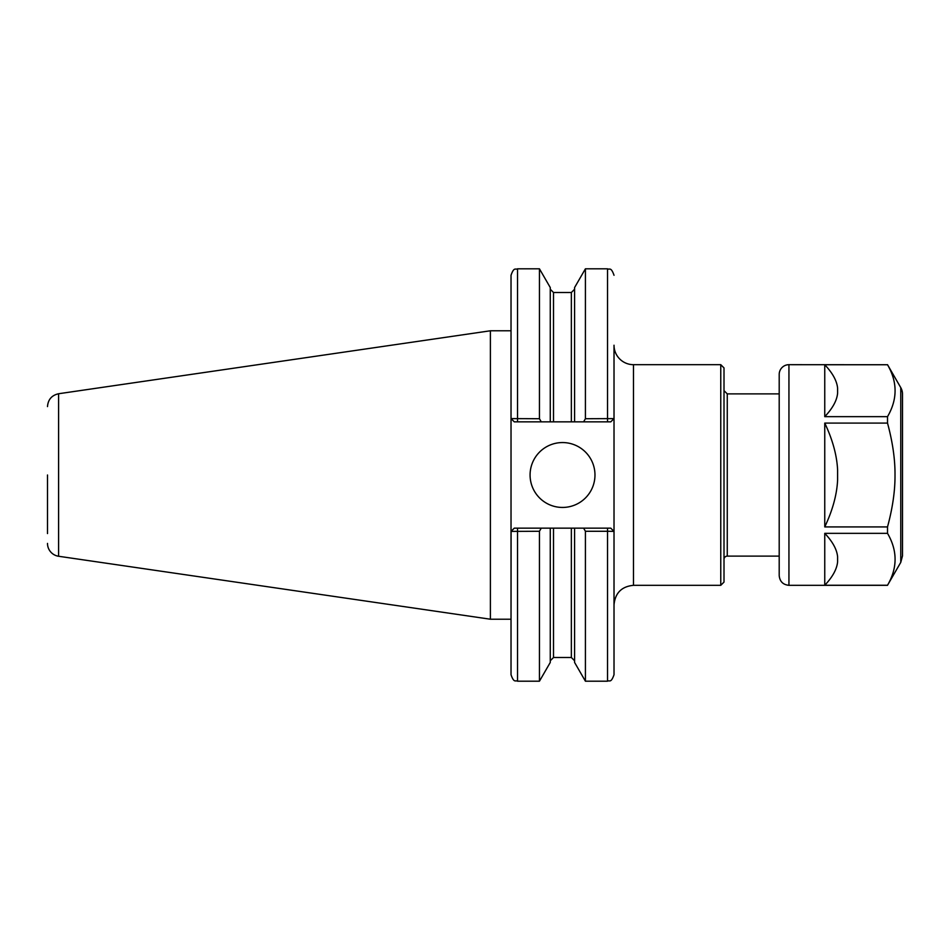 <?xml version="1.0" encoding="UTF-8"?>
<svg xmlns="http://www.w3.org/2000/svg" width="950" height="950" viewBox="0 0 950 950"><rect width="100%" height="100%" fill="white"/><g stroke="black" fill="none" stroke-linecap="round" stroke-linejoin="round"><path stroke-width="1.43" d="M614.021 604.782C615.172 592.966 621.656 586.471 633.484 585.319L633.484 364.681A19.463 19.463 0 0 1 614.021 345.218L614.021 674.714C610.933 683.584 609.449 679.951 607.525 681.197L607.525 531.276L614.021 531.394L610.767 528.153L583.609 528.153L585.414 531.276L585.414 681.197L607.525 681.197M633.484 364.681L720.765 364.681L720.765 585.319L633.484 585.319M724.007 559.36A3.242 3.242 0 0 1 727.261 556.118L779.202 556.118L779.202 564.229M720.765 364.681L724.007 367.923L724.007 582.077L720.765 585.319M541.251 421.848L550.264 421.848L550.264 287.541L539.446 268.803L539.446 418.724L511.029 418.606L511.029 275.286C514.092 266.439 515.577 270.049 517.524 268.803L517.524 421.848L541.251 421.848L539.446 418.724M511.088 418.606L514.283 421.848L511.029 418.606L511.029 674.714C514.092 683.561 515.577 679.951 517.524 681.197L539.446 681.197L539.446 531.276L541.251 528.153L514.283 528.153L511.088 531.394L539.446 531.276M511.088 531.394L511.029 619.222L490.39 619.222L490.39 330.778L511.029 330.778M583.609 528.153L550.264 528.153L550.264 662.459L539.446 681.197M550.264 528.153L541.251 528.153M613.961 418.606L585.414 418.724L583.609 421.848L610.767 421.848L614.021 418.606L610.767 421.848M550.264 421.848L574.596 421.848L574.596 287.541L585.414 268.803L585.414 418.724M574.596 421.848L583.609 421.848M574.596 528.153L574.596 662.459L585.414 681.197M585.414 531.276L607.525 531.276L607.525 528.153M511.029 531.394L514.283 528.153M613.961 531.394L610.767 528.153M514.283 421.848L517.524 421.848M530.076 475A32.443 32.443 0 0 1 562.519 442.558A32.443 32.443 0 0 1 594.973 475A32.443 32.443 0 0 1 562.519 507.442A32.443 32.443 0 0 1 530.076 475M47.5 475L47.5 533.567M47.5 406.588C48.034 399.57 51.739 395.283 58.603 393.739L58.603 556.261A12.979 12.979 0 0 1 47.5 543.412M837.603 393.217C836.903 400.532 832.616 408.358 824.754 416.658L824.754 364.741C832.616 373.053 836.903 380.867 837.603 388.194L837.603 393.217M837.603 561.806C836.903 569.133 832.616 576.947 824.754 585.259L824.754 533.342C832.616 541.643 836.903 549.468 837.603 556.783L837.603 561.806M837.603 480.023C836.903 494.665 832.616 510.304 824.754 526.918L824.754 423.082C832.616 439.696 836.903 455.335 837.603 469.977L837.603 480.023M824.754 533.342L887.514 533.342C897.596 550.644 897.596 567.946 887.514 585.259L824.754 585.259M824.754 364.741L887.514 364.741C897.596 382.054 897.596 399.356 887.514 416.658L824.754 416.658M900.766 562.376L902.5 555.881L902.5 394.119A12.979 12.979 0 0 0 900.766 387.624L900.766 562.376L887.514 585.259M887.514 364.741L788.939 364.681A9.737 9.737 0 0 0 779.202 374.419L779.202 575.581C779.784 581.495 783.026 584.737 788.939 585.319L788.939 364.681M824.754 423.082L887.514 423.082L887.514 416.658M887.514 423.082C892.632 442.047 895.137 459.349 895.007 475C895.137 490.651 892.632 507.953 887.514 526.918L824.754 526.918M887.514 533.342L887.514 526.918M902.5 525.979L902.5 424.021M724.007 390.64L727.261 393.882L727.261 556.118M517.524 528.153L517.524 681.197M585.414 268.803L607.525 268.803L607.525 421.848M553.506 528.153L553.506 657.507L550.264 660.761M550.264 289.239L553.506 292.493L553.506 421.848M571.354 528.153L571.354 657.507L574.596 660.761M553.506 292.493L571.354 292.493L571.354 421.848M727.261 393.882L779.202 393.882M517.524 268.803L539.446 268.803M607.525 268.803C609.449 270.049 610.933 266.416 614.021 275.286M553.506 657.507L571.354 657.507M571.354 292.493L574.596 289.239M58.603 556.261L490.39 619.222M58.603 393.739L490.39 330.778M900.766 387.624L887.514 364.681M887.514 585.319L788.939 585.319"/></g></svg>

